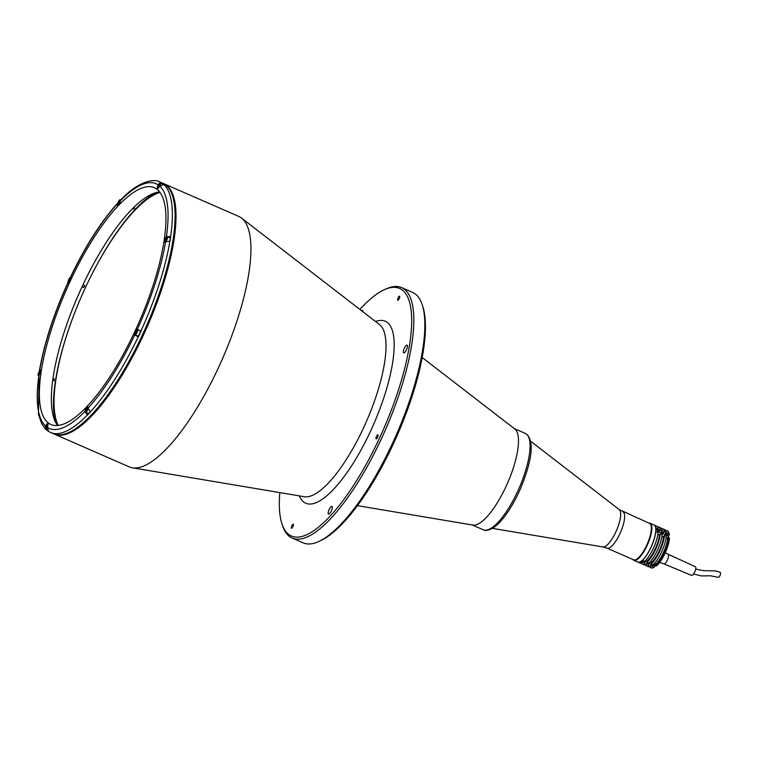 <?xml version="1.0" encoding="UTF-8"?>
<svg xmlns="http://www.w3.org/2000/svg" width="758" height="758" viewBox="0 0 758 758"><rect width="100%" height="100%" fill="white"/><g stroke="black" fill="none" stroke-linecap="round" stroke-linejoin="round"><path stroke-width="1.14" d="M160.042 192.409A131.305 40.458 -66.4 0 0 85.559 287.329A131.305 40.458 -66.4 0 0 58.214 425.437M359.879 309.416A135.095 41.624 113.6 0 1 384.334 289.708L386.163 288.883A136.667 42.116 113.6 0 1 401.617 287.585L412.608 292.399A136.667 42.116 113.6 0 1 415.479 294.113A136.667 42.116 113.6 0 1 422.159 304.612A136.667 42.116 113.6 0 1 396.472 434.495A136.667 42.116 113.6 0 1 318.616 541.572A136.667 42.116 113.6 0 1 303.162 542.861L292.162 538.057A136.667 42.116 113.6 0 1 289.291 536.332A136.667 42.116 113.6 0 1 282.611 525.844L281.985 523.939A135.095 41.624 113.6 0 1 279.825 492.605M401.617 287.585A136.667 42.116 113.6 0 1 404.488 289.31A136.667 42.116 113.6 0 1 383.292 434.609A136.667 42.116 113.6 0 1 292.162 538.057M384.334 289.708A135.095 41.624 113.6 0 1 402.441 290.134A135.095 41.624 113.6 0 1 379.275 438.598A135.095 41.624 113.6 0 1 288.58 534.314A135.095 41.624 113.6 0 1 281.985 523.939M328.441 514.057A4.207 1.298 -66.4 0 0 328.527 514.114A4.207 1.298 -66.4 0 0 331.331 510.93A4.207 1.298 -66.4 0 0 331.985 506.458A4.207 1.298 -66.4 0 0 331.9 506.401A4.207 1.298 -66.4 0 0 329.095 509.584A4.207 1.298 -66.4 0 0 328.441 514.057M403.626 352.821A4.207 1.298 -66.4 0 0 403.72 352.868A4.207 1.298 -66.4 0 0 406.525 349.684A4.207 1.298 -66.4 0 0 407.179 345.212A4.207 1.298 -66.4 0 0 407.084 345.165A4.207 1.298 -66.4 0 0 404.279 348.348A4.207 1.298 -66.4 0 0 403.626 352.821M362.855 311.709A4.207 1.298 -66.4 0 0 362.58 310.382A4.207 1.298 -66.4 0 0 362.495 310.335A4.207 1.298 -66.4 0 0 361.547 310.704M291.423 528.231A2.208 0.682 -66.4 0 0 291.46 528.26A2.208 0.682 -66.4 0 0 292.939 526.583A2.208 0.682 -66.4 0 0 293.28 524.242A2.208 0.682 -66.4 0 0 293.232 524.214A2.208 0.682 -66.4 0 0 291.764 525.881A2.208 0.682 -66.4 0 0 291.423 528.231M397.751 300.206A2.208 0.682 -66.4 0 0 397.798 300.234A2.208 0.682 -66.4 0 0 399.267 298.557A2.208 0.682 -66.4 0 0 399.608 296.217A2.208 0.682 -66.4 0 0 399.561 296.189A2.208 0.682 -66.4 0 0 398.092 297.856A2.208 0.682 -66.4 0 0 397.751 300.206M376.11 438.844A2.208 0.682 -66.4 0 0 376.158 438.873A2.208 0.682 -66.4 0 0 377.636 437.205A2.208 0.682 -66.4 0 0 377.977 434.855A2.208 0.682 -66.4 0 0 377.929 434.827A2.208 0.682 -66.4 0 0 376.451 436.494A2.208 0.682 -66.4 0 0 376.11 438.844M422.187 357.511L514.871 429.037A52.567 16.202 113.6 0 1 505.88 486.816A52.567 16.202 113.6 0 1 472.897 525.076L357.454 505.662M238.723 216.409A136.667 42.116 113.6 0 1 241.527 218.077A136.667 42.116 113.6 0 1 218.152 368.322A136.667 42.116 113.6 0 1 132.404 467.8A136.667 42.116 113.6 0 1 129.277 466.871L54.349 434.135A136.667 42.116 113.6 0 0 143.224 335.576A136.667 42.116 113.6 0 0 163.794 183.663L238.723 216.409M422.159 304.612L422.793 306.516A135.095 41.624 113.6 0 1 397.41 434.893A135.095 41.624 113.6 0 1 320.435 540.738L318.616 541.572M134.346 207.91L133.512 209.094L132.536 208.668M133.616 207.588L134.545 207.995L133.512 209.094M55.486 422.073A134.043 41.302 113.6 0 1 77.051 306.829M85.796 286.818A134.043 41.302 113.6 0 1 155.722 192.693M52.965 378.441L54.282 379.009L54.017 380.706L52.728 380.146M82.992 284.79L84.735 285.548L83.816 287.528L82.072 286.761M54.282 379.009L54.017 380.706M622.868 511.735A19.869 6.121 -66.4 0 1 623.284 511.991A19.869 6.121 -66.4 0 1 620.205 533.111A19.869 6.121 -66.4 0 1 606.959 548.148L633.679 559.83A19.869 6.121 -66.4 0 0 646.925 544.794A19.869 6.121 -66.4 0 0 650.013 523.664A19.869 6.121 -66.4 0 0 649.587 523.418L619.277 509.613A20.438 6.301 -66.4 0 0 619.277 509.613A20.438 6.301 -66.4 0 0 619.267 509.603L530.553 441.137M166.571 236.97L166.315 236.856A3.155 0.976 -66.4 0 0 164.666 239.945A3.155 0.976 -66.4 0 0 164.675 242.2A3.155 0.976 -66.4 0 0 165.557 241.764L169.877 241.29A136.667 42.116 113.6 0 1 140.884 331.123L140.969 331.161A136.667 42.116 113.6 0 1 139.652 334.022A136.667 42.116 113.6 0 1 138.316 336.865L134.64 334.97L138.316 336.865M159.199 183.55L158.043 185.009A3.155 0.976 -66.4 0 0 157.503 188.477A3.155 0.976 -66.4 0 0 159.616 186.241L163.861 184.469A136.667 42.116 113.6 0 0 162.288 183.237L162.193 183.199A136.667 42.116 113.6 0 0 160.127 182.062L162.875 183.265A136.667 42.116 113.6 0 1 142.305 335.178A136.667 42.116 113.6 0 1 53.43 433.728L50.682 432.534A136.667 42.116 113.6 0 0 87.341 415.052L87.426 415.09A136.667 42.116 113.6 0 0 90.42 411.935L87.985 408.107A3.155 0.976 -66.4 0 0 87.748 406.8A3.155 0.976 -66.4 0 0 86.204 408.126A3.155 0.976 -66.4 0 0 84.991 411.262L87.341 415.052M169.877 241.29L169.972 241.338A136.667 42.116 113.6 0 0 170.739 236.43L166.315 236.856M40.003 370.539L39.293 371.411M45.186 428.611L41.832 423.893L38.431 414.38L38.99 375.333A3.155 0.976 -66.4 0 0 40.155 373.495A3.155 0.976 -66.4 0 0 40.638 369.989A3.155 0.976 -66.4 0 0 39.757 370.435M68.495 282.895L68.012 282.924A3.155 0.976 -66.4 0 0 68.078 282.961A3.155 0.976 -66.4 0 0 70.124 280.687A3.155 0.976 -66.4 0 0 70.665 277.22L70.513 277.058C85.36 246.094 101.117 221.412 117.784 203.002L117.319 204.082A3.155 0.976 -66.4 0 0 117.556 205.399A3.155 0.976 -66.4 0 0 119.603 203.125A3.155 0.976 -66.4 0 0 120.314 200.927L120.816 199.809C139.643 179.864 155.182 178.689 160.127 182.062M57.627 425.503A129.201 39.814 113.6 0 1 82.366 286.117A129.201 39.814 113.6 0 1 159.682 191.935M134.943 331.322A129.201 39.814 113.6 0 1 50.919 424.489A129.201 39.814 113.6 0 1 70.361 280.877A129.201 39.814 113.6 0 1 154.386 187.7A129.201 39.814 113.6 0 1 134.943 331.322M47.195 430.051L47.129 430.203A136.667 42.116 113.6 0 0 47.498 430.525M48.607 431.397L47.261 427.19A3.155 0.976 -66.4 0 0 47.801 423.722A3.155 0.976 -66.4 0 0 45.688 425.958L45.309 427.626M140.884 331.123L137.302 329.266A3.155 0.976 -66.4 0 0 137.236 329.228A3.155 0.976 -66.4 0 0 135.132 331.616A3.155 0.976 -66.4 0 0 134.64 334.97M170.739 236.43L169.517 237.718M162.288 183.237L162.004 183.853M162.193 183.199L160.213 183.066M46.266 429.672L47.129 430.203M87.701 413.366L87.426 415.09M118.267 202.973L118.267 203.921L118.921 203.485L119.546 201.173L118.267 202.973L119.006 203.305M119.556 201.893L118.902 201.6M68.779 280.545L68.788 281.483L69.433 281.057L70.068 278.745L68.779 280.545L69.528 280.867M70.077 279.456L69.423 279.171M68.258 282.63A2.786 0.862 -66.4 0 0 70.124 280.659A2.786 0.862 -66.4 0 0 70.598 277.599A2.786 0.862 -66.4 0 0 68.732 279.569A2.786 0.862 -66.4 0 0 68.258 282.63M68.144 282.478A2.89 0.891 -66.4 0 0 68.305 282.762A2.89 0.891 -66.4 0 0 68.362 282.8A2.89 0.891 -66.4 0 0 68.675 282.781M70.873 277.75A2.89 0.891 -66.4 0 0 70.74 277.542A2.89 0.891 -66.4 0 0 70.674 277.504A2.89 0.891 -66.4 0 0 70.286 277.561M38.819 373.353L38.819 374.291L39.473 373.865L40.098 371.553L38.819 373.353L39.558 373.675M40.108 372.263L39.454 371.979M158.27 186.089L158.28 187.037L158.934 186.601L159.559 184.289L158.27 186.089L159.019 186.421M159.568 185.009L158.915 184.725M169.489 241.148A2.89 0.891 -66.4 0 0 169.991 237.936A2.89 0.891 -66.4 0 0 169.934 237.898A2.89 0.891 -66.4 0 0 169.868 237.879M165.377 239.784L165.386 240.722L166.04 240.295L166.665 237.974L165.377 239.784L166.125 240.106M135.417 332.591L135.426 333.529L136.07 333.103L136.705 330.791L135.417 332.591L136.156 332.914M136.705 331.502L136.052 331.218M134.886 334.676A2.786 0.862 -66.4 0 0 136.762 332.705A2.786 0.862 -66.4 0 0 137.236 329.645A2.786 0.862 -66.4 0 0 135.369 331.616A2.786 0.862 -66.4 0 0 134.886 334.676M137.596 335.974A2.89 0.891 -66.4 0 0 137.653 336.012A2.89 0.891 -66.4 0 0 139.576 333.823A2.89 0.891 -66.4 0 0 140.031 330.753A2.89 0.891 -66.4 0 0 139.965 330.715A2.89 0.891 -66.4 0 0 139.898 330.696M134.772 334.524A2.89 0.891 -66.4 0 0 134.933 334.809A2.89 0.891 -66.4 0 0 135 334.846A2.89 0.891 -66.4 0 0 136.923 332.658A2.89 0.891 -66.4 0 0 137.369 329.588A2.89 0.891 -66.4 0 0 137.312 329.55A2.89 0.891 -66.4 0 0 136.923 329.607M88.108 413.536A2.89 0.891 -66.4 0 0 88.174 413.574A2.89 0.891 -66.4 0 0 89.946 411.698M86.592 410.665L85.938 411.101L85.929 410.154L87.217 408.354L86.592 410.665M87.227 409.074L86.573 408.78M45.916 427.038L45.925 427.986L46.579 427.55L47.204 425.238L45.916 427.038L46.664 427.36M47.214 425.958L46.56 425.664M471.694 524.726A52.567 16.202 -66.4 0 0 506.742 484.94A52.567 16.202 -66.4 0 0 514.89 429.056A52.567 16.202 -66.4 0 0 513.791 428.393M648.829 523.077A20.239 6.235 113.6 0 1 650.061 523.219A20.239 6.235 113.6 0 1 650.487 523.475A20.239 6.235 113.6 0 1 647.351 544.993A20.239 6.235 113.6 0 1 633.849 560.304A20.239 6.235 113.6 0 1 633.432 560.048A20.239 6.235 113.6 0 1 632.911 559.499M650.061 523.219L653.955 524.915A20.239 6.235 113.6 0 1 654.381 525.171A20.239 6.235 113.6 0 1 651.245 546.689A20.239 6.235 113.6 0 1 637.743 562.01L633.849 560.304M649.123 523.276A19.869 6.121 113.6 0 1 650.013 523.664A19.869 6.121 113.6 0 1 646.602 545.504A19.869 6.121 113.6 0 1 633.262 559.575M655.357 564.009A3.051 0.938 -66.4 0 0 654.741 565.61L654.296 567.249L652.666 567.581A20.239 6.235 113.6 0 1 650.667 567.657A20.239 6.235 113.6 0 1 649.691 566.776M652.666 567.581L653.131 565.894A18.344 5.657 113.6 0 1 651.425 565.923L650.648 565.582M653.131 565.894L650.838 564.9L650.373 566.586A20.239 6.235 113.6 0 1 648.374 566.652L646.546 565.856A20.239 6.235 113.6 0 1 645.56 564.975M650.373 566.586L648.545 565.781L649.009 564.094A18.344 5.657 113.6 0 1 647.304 564.123L646.527 563.781M649.009 564.094L646.716 563.09L646.252 564.776A20.239 6.235 113.6 0 1 644.253 564.852L642.424 564.047A20.239 6.235 113.6 0 1 641.439 563.175M646.252 564.776L644.423 563.98L644.878 562.294A18.344 5.657 113.6 0 1 643.182 562.313L642.405 561.981M644.878 562.294L643.172 561.545M662.757 528.762L664.586 529.567A20.239 6.235 113.6 0 1 665.012 529.823A20.239 6.235 113.6 0 1 666.263 532.514L664.434 531.709A20.239 6.235 113.6 0 0 663.174 529.018A20.239 6.235 113.6 0 0 662.757 528.762A20.239 6.235 113.6 0 0 661.44 528.639M658.626 526.962L660.464 527.767A20.239 6.235 113.6 0 1 660.891 528.013A20.239 6.235 113.6 0 1 662.141 530.704L660.313 529.908A20.239 6.235 113.6 0 0 659.053 527.217A20.239 6.235 113.6 0 0 658.626 526.962A20.239 6.235 113.6 0 0 657.319 526.838M654.05 524.962L656.333 525.957A20.239 6.235 113.6 0 1 656.76 526.213A20.239 6.235 113.6 0 1 658.02 528.904L655.727 527.909A20.239 6.235 -66.4 0 0 654.476 525.218A20.239 6.235 -66.4 0 0 654.05 524.962A20.239 6.235 -66.4 0 0 654.002 524.943M668.745 532.571L669.172 533.84A19.187 5.912 113.6 0 1 669.409 534.845L669.02 533.708A20.239 6.235 -66.4 0 0 668.745 532.571A20.239 6.235 -66.4 0 0 667.76 531.017A20.239 6.235 -66.4 0 0 667.334 530.771L666.879 530.562A20.239 6.235 113.6 0 1 667.305 530.818A20.239 6.235 113.6 0 1 668.556 533.509L669.02 533.708M650.667 567.657L651.131 567.856A20.239 6.235 -66.4 0 0 653.131 567.78M668.594 537.299A20.239 6.235 113.6 0 1 655.272 565.856L655.736 566.055A20.239 6.235 -66.4 0 0 669.049 537.498L667.656 538.606A18.344 5.657 113.6 0 1 655.736 564.17L655.272 565.856M669.049 537.498L669.447 538.625A19.187 5.912 113.6 0 1 656.902 565.525L655.736 566.055M665.562 530.439A20.239 6.235 113.6 0 1 666.879 530.562M669.409 534.845L668.499 536.114A3.051 0.938 -66.4 0 0 667.334 538.474M666.263 532.514L665.325 533.822L667.618 534.826L668.556 533.509M662.141 530.704L661.203 532.021L663.496 533.026L664.434 531.709M657.394 530.354L659.375 531.216L660.313 529.908M658.02 528.904L657.252 529.984M657.991 528.752A18.344 5.657 113.6 0 1 659.375 531.216M662.113 530.562A18.344 5.657 113.6 0 1 663.496 533.026M666.244 532.362A18.344 5.657 113.6 0 1 667.618 534.826M637.791 562.029A20.239 6.235 -66.4 0 0 637.838 562.048A20.239 6.235 -66.4 0 0 639.837 561.981L639.866 561.896M642.414 561.934L642.13 562.976A20.239 6.235 113.6 0 1 640.131 563.052L637.838 562.048M642.13 562.976L639.837 561.981M644.423 563.98A20.239 6.235 113.6 0 1 642.424 564.047M648.545 565.781A20.239 6.235 113.6 0 1 646.546 565.856M649.54 550.393A18.344 5.657 113.6 0 1 649.758 549.768M655.765 531.69L658.058 532.694A20.239 6.235 113.6 0 1 644.736 561.252L642.443 560.257A20.239 6.235 -66.4 0 0 655.765 531.69L655.651 531.851M650.175 561.744L651.605 562.37L651.15 564.056L648.867 563.042A20.239 6.235 113.6 0 0 662.179 534.494L660.341 533.689L659.403 535.006L657.849 534.324M646.053 559.944L647.484 560.569L647.029 562.256L644.745 561.242M659.403 535.006A18.344 5.657 113.6 0 1 647.484 560.569M660.341 533.689A20.239 6.235 113.6 0 1 647.029 562.256L648.857 563.052M664.472 535.499A20.239 6.235 113.6 0 1 651.15 564.056L652.979 564.862A20.239 6.235 113.6 0 0 666.301 536.294L664.472 535.499L663.525 536.806L661.971 536.124M663.525 536.806A18.344 5.657 113.6 0 1 651.605 562.37M654.296 563.545L655.736 564.17M667.656 538.606L666.092 537.934M693.561 573.995L701.396 575.928L710.388 575.786L718.224 577.283A2.681 1.09 -69.5 0 0 719.683 576.203A2.681 1.09 -69.5 0 0 720.1 572.262L715.277 570.888L703.32 570.66L695.692 569.078M663.951 563.895A5.259 1.62 113.6 0 0 666.5 561.65A5.259 1.62 113.6 0 0 668.158 554.259A5.259 1.62 113.6 0 0 668.139 554.25L695.418 566.747A4.728 1.459 113.6 0 1 693.949 573.408A4.728 1.459 113.6 0 1 691.628 575.417L663.932 563.886A5.259 1.62 113.6 0 0 663.951 563.895L659.716 562.36M643.741 560.825A2.786 0.862 113.6 0 1 642.727 561.849M643.684 560.797A2.89 0.891 113.6 0 1 642.339 561.915L640.946 561.308M657.338 530.202A2.786 0.862 113.6 0 1 657.091 532.268M655.755 529.274L657.12 529.87A2.89 0.891 113.6 0 1 657.025 532.249M375.561 321.525A99.317 30.604 113.6 0 1 387.366 322.463A99.317 30.604 113.6 0 1 370.34 431.615A99.317 30.604 113.6 0 1 303.655 501.985A99.317 30.604 113.6 0 1 299.372 495.893M241.527 218.077L379.531 324.585A94.21 29.031 113.6 0 1 379.578 324.614A94.21 29.031 113.6 0 1 363.414 428.147A94.21 29.031 113.6 0 1 304.309 496.717L132.404 467.8M606.959 548.148L602.961 546.963A20.438 6.301 -66.4 0 0 616.443 530.628A20.438 6.301 -66.4 0 0 619.286 509.622M163.775 184.431A136.667 42.116 113.6 0 1 170.645 236.392M84.972 411.404A133.512 41.14 113.6 0 1 47.195 427.341M138.221 336.817A136.667 42.116 113.6 0 1 90.335 411.897M134.687 335.008A133.512 41.14 113.6 0 1 87.966 408.24M165.632 241.679A133.512 41.14 113.6 0 1 137.34 329.304M159.692 186.08A133.512 41.14 113.6 0 1 166.4 236.771M120.332 200.794A133.512 41.14 113.6 0 1 158.119 184.848M70.627 277.191A133.512 41.14 113.6 0 1 117.338 203.949M39.672 370.52A133.512 41.14 113.6 0 1 67.964 282.886M45.613 426.11A133.512 41.14 113.6 0 1 38.904 375.418M117.623 204.906A2.89 0.891 -66.4 0 0 117.784 205.2A2.89 0.891 -66.4 0 0 117.841 205.238A2.89 0.891 -66.4 0 0 118.153 205.219M120.418 200.472A2.89 0.891 -66.4 0 0 120.219 199.97A2.89 0.891 -66.4 0 0 120.162 199.941A2.89 0.891 -66.4 0 0 119.773 199.998M117.736 205.067A2.786 0.862 -66.4 0 0 119.603 203.087A2.786 0.862 -66.4 0 0 120.086 200.027A2.786 0.862 -66.4 0 0 118.21 202.007A2.786 0.862 -66.4 0 0 117.736 205.067M38.175 375.286A2.89 0.891 -66.4 0 0 38.336 375.58A2.89 0.891 -66.4 0 0 38.393 375.608A2.89 0.891 -66.4 0 0 38.8 375.542M40.913 370.558A2.89 0.891 -66.4 0 0 40.771 370.349A2.89 0.891 -66.4 0 0 40.714 370.311A2.89 0.891 -66.4 0 0 40.326 370.368M38.288 375.437A2.786 0.862 -66.4 0 0 40.155 373.467A2.786 0.862 -66.4 0 0 40.638 370.406A2.786 0.862 -66.4 0 0 38.762 372.377A2.786 0.862 -66.4 0 0 38.288 375.437M160.071 185.464A2.89 0.891 -66.4 0 0 160.232 183.085A2.89 0.891 -66.4 0 0 160.175 183.057A2.89 0.891 -66.4 0 0 159.786 183.114M157.749 188.183A2.786 0.862 -66.4 0 0 159.616 186.203A2.786 0.862 -66.4 0 0 160.099 183.142A2.786 0.862 -66.4 0 0 158.223 185.123A2.786 0.862 -66.4 0 0 157.749 188.183M164.742 241.717A2.89 0.891 -66.4 0 0 164.903 242.001A2.89 0.891 -66.4 0 0 164.96 242.039A2.89 0.891 -66.4 0 0 165.272 242.02M165.983 241.385A2.89 0.891 -66.4 0 0 167.319 238.713A2.89 0.891 -66.4 0 0 167.338 236.78A2.89 0.891 -66.4 0 0 167.272 236.742A2.89 0.891 -66.4 0 0 166.883 236.799M164.856 241.868A2.786 0.862 -66.4 0 0 166.722 239.898A2.786 0.862 -66.4 0 0 167.205 236.828A2.786 0.862 -66.4 0 0 165.329 238.808A2.786 0.862 -66.4 0 0 164.856 241.868M85.294 412.087A2.89 0.891 -66.4 0 0 85.455 412.38A2.89 0.891 -66.4 0 0 85.512 412.418A2.89 0.891 -66.4 0 0 87.947 408.799M88.023 407.359A2.89 0.891 -66.4 0 0 87.89 407.15A2.89 0.891 -66.4 0 0 87.833 407.112A2.89 0.891 -66.4 0 0 87.435 407.179M85.408 412.248A2.786 0.862 -66.4 0 0 87.274 410.267A2.786 0.862 -66.4 0 0 87.757 407.207A2.786 0.862 -66.4 0 0 85.881 409.178A2.786 0.862 -66.4 0 0 85.408 412.248M45.281 428.971A2.89 0.891 -66.4 0 0 45.442 429.265A2.89 0.891 -66.4 0 0 45.499 429.303A2.89 0.891 -66.4 0 0 46.968 428.005M48.01 424.243A2.89 0.891 -66.4 0 0 47.877 424.035A2.89 0.891 -66.4 0 0 47.82 423.997A2.89 0.891 -66.4 0 0 47.422 424.063M45.395 429.132A2.786 0.862 -66.4 0 0 47.261 427.152A2.786 0.862 -66.4 0 0 47.745 424.092A2.786 0.862 -66.4 0 0 45.868 426.062A2.786 0.862 -66.4 0 0 45.395 429.132M525.351 433.443L526.867 434.353C535.622 443.269 530.003 465.384 520.509 488.626C515.772 499.399 510.504 508.637 504.705 516.35C500.555 521.826 496.575 525.758 492.776 528.155C488.285 530.505 485.111 531.045 483.263 529.776A52.567 16.202 -66.4 0 0 518.311 489.99A52.567 16.202 -66.4 0 0 526.459 434.107A52.567 16.202 -66.4 0 0 525.351 433.443L514.36 428.64M654.741 565.61L652.998 564.843M668.499 536.114L657.366 531.244M163.794 183.663L163.321 183.474M602.961 546.963L492.435 528.364M48.161 431.15L50.682 432.534M39.302 371.221C44.097 343.668 53.619 314.182 67.86 282.753M118.021 205.314L117.765 205.191C116.457 204.385 120.266 198.198 120.162 199.941L120.579 200.121M38.677 375.731L38.317 375.561C37.009 374.765 40.818 368.577 40.714 370.311L40.885 370.387M158.034 188.429L157.778 188.306C156.47 187.501 160.279 181.314 160.175 183.057L162.781 184.194M165.13 242.115L164.884 241.992C163.576 241.196 167.385 234.999 167.272 236.742L169.934 237.898M137.653 336.012L135 334.846M139.965 330.715L137.312 329.55M88.174 413.574L85.436 412.371C84.129 411.566 87.937 405.378 87.833 407.112L88.004 407.188M47.195 430.042L45.423 429.255C44.116 428.45 47.925 422.263 47.82 423.997L47.991 424.073M483.263 529.776L472.262 524.972M668.158 554.259L665.259 552.762"/></g></svg>
